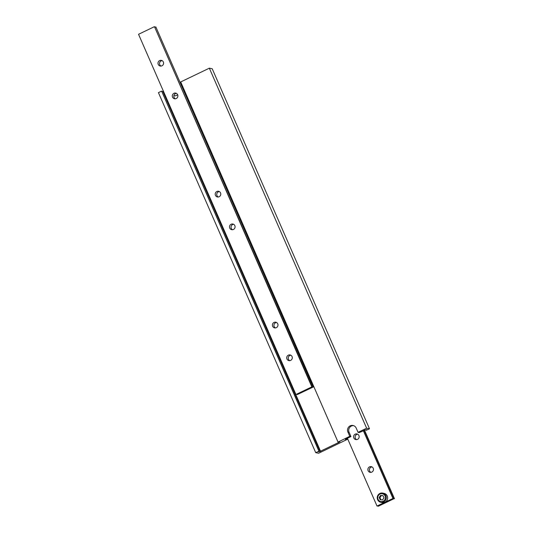 <?xml version="1.0" encoding="UTF-8"?>
<svg xmlns="http://www.w3.org/2000/svg" width="533" height="533" viewBox="0 0 533 533"><rect width="100%" height="100%" fill="white"/><g stroke="black" fill="none" stroke-linecap="round" stroke-linejoin="round"><path stroke-width="0.8" d="M159.653 60.582A2.892 2.785 -78.8 0 0 160.233 66.039A2.892 2.785 -78.8 0 0 163.571 62.847A2.892 2.785 -78.8 0 0 159.653 60.582M162.105 60.629A2.892 2.785 -78.8 0 0 161.019 66.079M173.951 93.315A2.892 2.785 -78.8 0 0 174.531 98.772A2.892 2.785 -78.8 0 0 177.869 95.574A2.892 2.785 -78.8 0 0 173.951 93.315M176.403 93.362A2.892 2.785 -78.8 0 0 175.324 98.812M216.851 191.507A2.892 2.785 -78.8 0 0 217.431 196.963A2.892 2.785 -78.8 0 0 220.769 193.765A2.892 2.785 -78.8 0 0 216.851 191.507M219.303 191.554A2.892 2.785 -78.8 0 0 218.224 197.003M231.149 224.24A2.892 2.785 -78.8 0 0 231.728 229.696A2.892 2.785 -78.8 0 0 235.066 226.498A2.892 2.785 -78.8 0 0 231.149 224.24M233.601 224.286A2.892 2.785 -78.8 0 0 232.521 229.736M274.049 322.432A2.892 2.785 -78.8 0 0 274.628 327.888A2.892 2.785 -78.8 0 0 277.966 324.69A2.892 2.785 -78.8 0 0 274.049 322.432M276.5 322.478A2.892 2.785 -78.8 0 0 275.421 327.928M288.353 355.165A2.892 2.785 -78.8 0 0 288.933 360.621A2.892 2.785 -78.8 0 0 292.271 357.423A2.892 2.785 -78.8 0 0 288.353 355.165M290.805 355.205A2.892 2.785 -78.8 0 0 289.719 360.654M313.284 386.991L297.227 394.607A2.172 0.346 156.4 0 0 297.894 394.014A2.172 0.346 156.4 0 0 296.181 394.4L312.091 386.758A2.172 0.346 156.4 0 0 311.419 387.351A2.172 0.346 156.4 0 0 313.131 386.965L155.836 26.923L313.131 386.965M297.008 394.107L297.227 394.607M311.752 386.691L154.45 26.65L138.54 34.292L295.842 394.333M154.45 26.65L312.091 386.758M155.01 27.216A2.172 0.346 156.4 0 0 155.836 26.923M177.636 94.694A4.704 4.53 101.2 0 1 173.885 95.747M161.985 91.636A2.172 0.346 156.4 0 0 162.812 91.343L163.484 91.383M315.729 452.677L158.434 92.635L161.619 91.11L319.06 451.178A2.172 0.346 156.4 0 0 318.388 451.771A2.172 0.346 156.4 0 0 320.106 451.384L339.195 442.217A2.172 0.346 156.4 0 0 339.867 441.624A2.172 0.346 156.4 0 0 338.149 442.01L349.775 436.32L350.947 436.554L345.537 439.152L346.05 439.259A2.172 0.346 156.4 0 0 345.377 439.845A2.172 0.346 156.4 0 0 347.09 439.465L318.607 453.25L315.729 452.677L319.06 451.178M359.215 432.583L358.049 432.35L366.637 428.226L369.509 428.792L366.184 430.291A2.172 0.346 156.4 0 0 366.851 429.705A2.172 0.346 156.4 0 0 365.138 430.084L359.215 432.583M173.918 95.607A4.704 4.53 -78.8 0 0 174.411 95.807M346.823 438.539L347.243 439.492M161.619 91.11L318.914 451.151M162.812 91.343L320.106 451.384M163.338 91.449L320.639 451.491M180.547 83.181L181.127 82.908M338.975 441.717L339.195 442.217M366.637 428.226L209.342 68.184L180.707 81.942L338.002 441.977M358.049 432.35L356.191 428.092A4.704 4.53 -78.8 0 0 348.515 427.2A4.704 4.53 -78.8 0 0 347.916 432.07L349.775 436.32M209.342 68.184L212.214 68.757L369.509 428.792M365.964 429.791L366.184 430.291M353.546 425.627A4.704 4.53 -78.8 0 0 349.088 432.303L350.947 436.554M346.71 438.592L347.09 439.465M377.018 506.044L377.164 506.077A2.172 0.346 -23.6 0 1 378.883 505.69A2.172 0.346 -23.6 0 1 378.21 506.283L394.12 498.641A2.172 0.346 -23.6 0 1 392.401 499.021A2.172 0.346 -23.6 0 1 393.074 498.435L384.973 502.226A4.704 4.53 -78.8 0 0 384.026 493.358L382.687 493.092A4.704 4.53 101.2 0 1 383.627 501.959A4.704 4.53 101.2 0 1 377.264 498.282A4.704 4.53 101.2 0 1 382.687 493.092L379.882 493.451C376.118 496.923 376.438 499.881 380.855 502.313L382.194 502.579A4.704 4.53 -78.8 0 0 384.973 502.226L377.018 506.044L347.403 438.259M370.895 472.371A2.892 2.785 101.2 0 1 371.981 466.921M371.814 472.111A2.892 2.785 101.2 0 1 367.897 469.853A2.892 2.785 101.2 0 1 371.235 466.655A2.892 2.785 101.2 0 1 371.814 472.111M356.597 439.638A2.892 2.785 101.2 0 1 357.676 434.188M357.516 439.379A2.892 2.785 101.2 0 1 353.599 437.12A2.892 2.785 101.2 0 1 356.937 433.922A2.892 2.785 101.2 0 1 357.516 439.379M392.928 498.402L363.306 430.617M378.21 506.283L377.99 505.784M394.46 498.708L364.465 430.058M394.12 498.641L364.212 430.184M393.074 498.435L363.419 430.564M382.994 495.617L380.589 495.397L379.176 497.449L380.169 499.714L382.567 499.934L383.987 497.882L382.994 495.617M383.034 495.703L380.589 495.397M381.355 495.55L379.942 497.602L380.895 499.781M379.942 497.602L379.176 497.449M349.088 432.303L347.916 432.07M383.154 501.267A3.978 3.831 -78.8 0 0 385.079 495.983A3.978 3.831 -78.8 0 0 380.009 494.064A3.978 3.831 -78.8 0 0 378.077 499.348A3.978 3.831 -78.8 0 0 383.154 501.267"/></g></svg>
